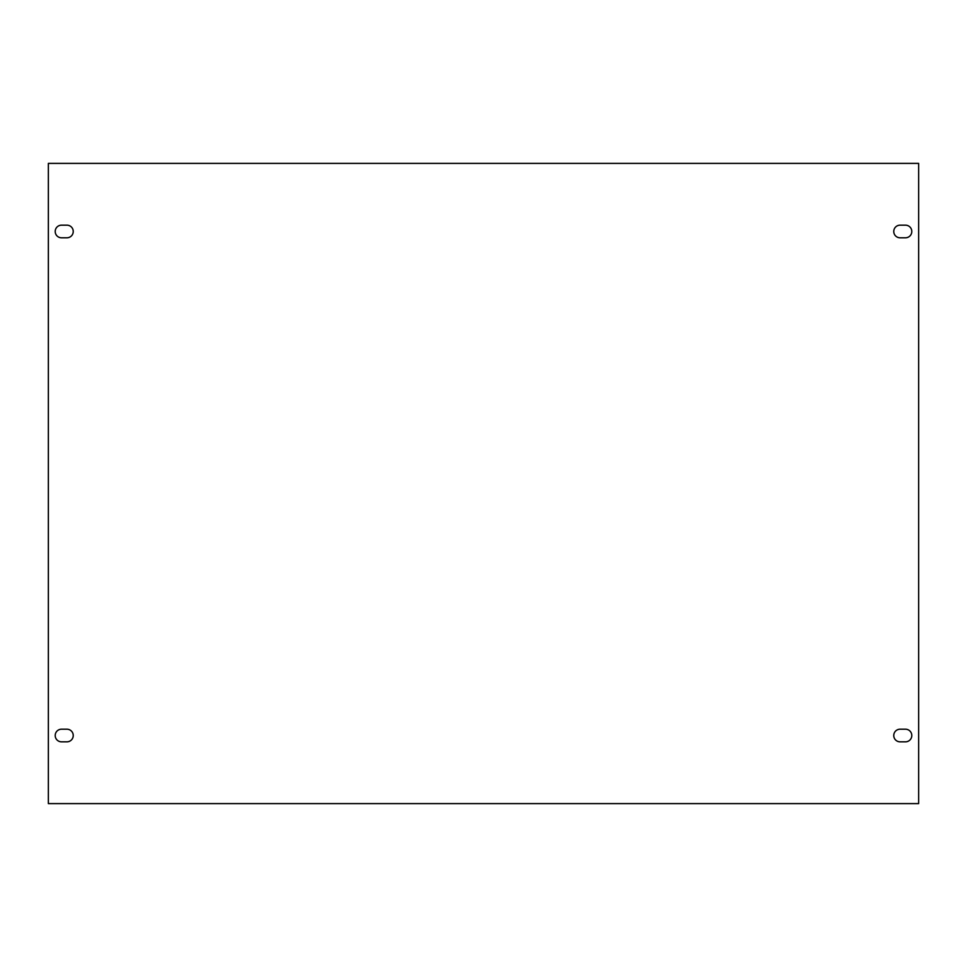 <?xml version="1.0" encoding="UTF-8"?>
<svg xmlns="http://www.w3.org/2000/svg" width="967" height="967" viewBox="0 0 967 967"><rect width="100%" height="100%" fill="white"/><g stroke="black" fill="none" stroke-linecap="round" stroke-linejoin="round"><path stroke-width="1.45" d="M911.796 231.476A6.31 6.31 0 0 0 905.487 225.166L900.072 225.166A6.31 6.31 0 0 0 893.762 231.476A6.31 6.31 0 0 0 900.072 237.797L905.487 237.797A6.31 6.31 0 0 0 911.796 231.476M911.796 735.524A6.31 6.31 0 0 0 905.487 729.203L900.072 729.203A6.31 6.31 0 0 0 893.762 735.524A6.31 6.31 0 0 0 900.072 741.834L905.487 741.834A6.31 6.31 0 0 0 911.796 735.524M73.238 735.524A6.31 6.31 0 0 0 66.928 729.203L61.513 729.203A6.31 6.31 0 0 0 55.204 735.524A6.31 6.31 0 0 0 61.513 741.834L66.928 741.834A6.31 6.31 0 0 0 73.238 735.524M73.238 231.476A6.31 6.31 0 0 0 66.928 225.166L61.513 225.166A6.31 6.31 0 0 0 55.204 231.476A6.31 6.31 0 0 0 61.513 237.797L66.928 237.797A6.31 6.31 0 0 0 73.238 231.476M48.35 163.399L48.35 803.601L918.65 803.601L918.65 163.399L48.35 163.399"/></g></svg>
